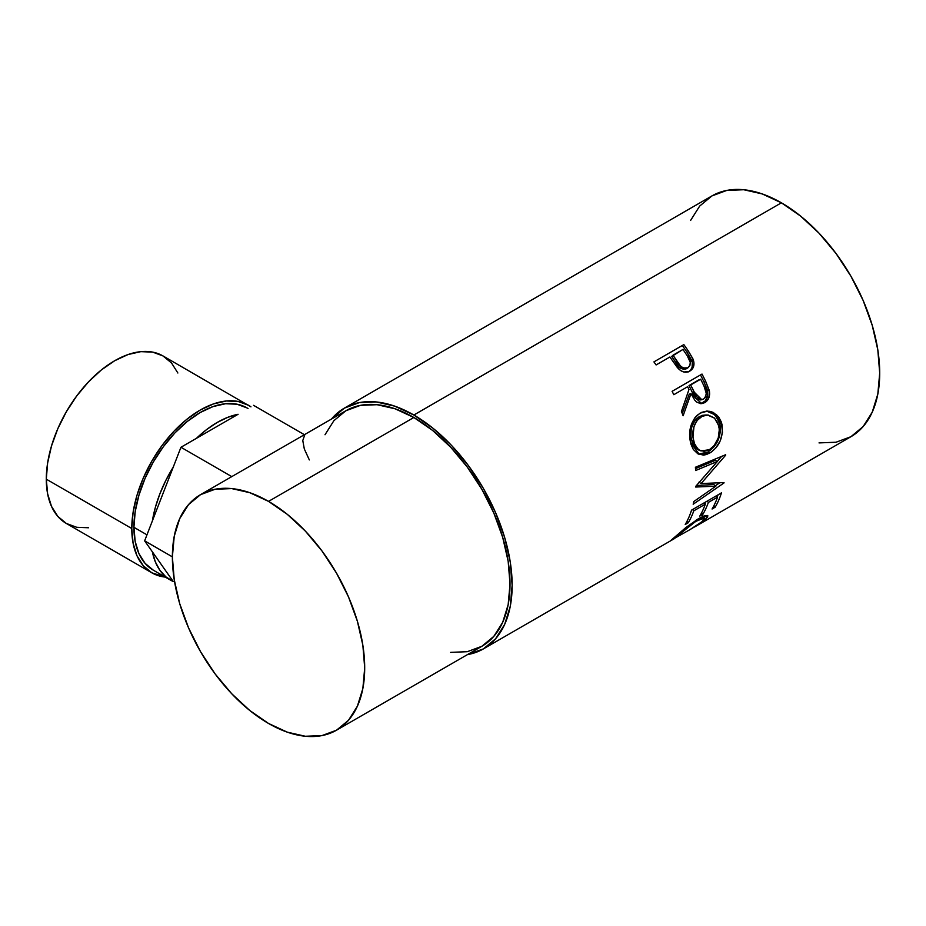 <?xml version="1.0" encoding="UTF-8"?>
<svg xmlns="http://www.w3.org/2000/svg" width="926" height="926" viewBox="0 0 926 926"><rect width="100%" height="100%" fill="white"/><g stroke="black" fill="none" stroke-linecap="round" stroke-linejoin="round"><path stroke-width="1.39" d="M177.861 373.004L171.541 363.004L163.034 355.954L152.674 352.111L140.845 351.649L128.019 354.554L114.685 360.735L101.339 369.96L88.514 381.859L76.696 395.981L66.325 411.781L57.829 428.657L51.509 445.962L47.62 463.023L46.3 479.182L131.781 528.526A96.709 55.838 -60 0 0 151.806 572.8A96.709 55.838 -60 0 0 165.314 577.106L151.806 572.8L143.298 565.74L136.979 555.739L133.089 543.18L131.781 528.526A96.709 55.838 -60 0 1 173.995 431.203A96.709 55.838 -60 0 1 248.515 405.299A96.709 55.838 -60 0 1 250.946 406.861L163.034 355.954A96.709 55.838 120 0 0 88.514 381.859A96.709 55.838 120 0 0 46.3 479.182L131.781 528.526L133.089 512.367L136.979 495.306L143.298 478.013L151.806 461.136L162.166 445.337L173.995 431.203L186.821 419.304L200.155 410.091L213.501 403.91L226.326 400.993L238.144 401.467L248.515 405.299M196.428 438.334A93.688 54.09 -60 0 1 238.086 414.281L180.952 447.27L173.208 467.213L180.952 447.27L231.778 476.612L180.952 447.27L238.086 414.281L227.808 417.313L217.251 422.43L206.706 429.49L196.428 438.334M152.385 520.898A93.688 54.09 -60 0 1 173.208 467.213L144.641 540.842L152.385 551.85L144.641 540.842L173.208 467.213L165.893 480.27L159.885 493.801L155.336 507.46L152.385 520.898M133.911 527.299L146.968 534.834L133.911 527.299A93.688 54.09 120 0 0 153.322 570.184L145.081 563.344L138.958 553.655L135.184 541.49L133.911 527.299A93.688 54.09 120 0 1 174.806 433.021A93.688 54.09 120 0 1 246.999 407.915L236.963 404.199L225.504 403.748L213.084 406.56L200.155 412.556L187.237 421.492L174.806 433.021L163.358 446.702L153.311 462.005L145.081 478.348L138.958 495.109L135.184 511.638L133.911 527.299M819.024 442.906L836.016 442.234L850.913 436.713A139.016 80.261 -120 0 0 872.223 325.327A139.016 80.261 -120 0 0 781.405 202.817L413.853 415.022A139.016 80.261 60 0 1 504.67 537.531A139.016 80.261 60 0 1 483.36 648.918A139.016 80.261 60 0 1 467.433 654.624L483.36 648.918L670.355 540.958M690.611 370.03L692.104 367.333L692.324 362.39L687.219 352.54A135.995 78.513 -120 0 0 682.612 345.93A135.995 78.513 60 0 1 687.219 352.54L688.55 351.371A139.016 80.261 -120 0 0 683.839 344.611L653.918 361.881L683.839 344.611A139.016 80.261 60 0 1 688.55 351.371L692.856 358.663L694.002 363.154L693.007 367.911L689.141 371.442L683.828 372.009L680.691 370.585L677.056 367.136L671.616 359.462A139.016 80.261 -120 0 0 669.915 356.985L656.106 364.948A139.016 80.261 -120 0 0 653.918 361.881A139.016 80.261 -120 0 1 656.106 364.948L669.915 356.985A139.016 80.261 -120 0 1 671.616 359.462L677.948 368.189C681.849 372.275 685.807 373.236 689.835 371.071C693.69 368.675 694.836 364.89 693.285 359.728L688.55 351.371L687.219 352.54L691.849 360.712L693.285 359.728L691.849 360.712C693.342 365.782 692.162 369.52 688.307 371.916L689.569 371.048M672.091 391.328L702.012 374.058A139.016 80.261 60 0 1 705.774 381.605L709.466 391.397L709.629 394.163L708.205 399.28L704.848 402.613L700.762 403.69L696.688 402.092L694.94 400.402L690.981 393.7L683.122 415.762A139.016 80.261 -120 0 0 681.432 411.491L688.979 389.476A139.016 80.261 -120 0 0 687.624 386.721L673.815 394.696A139.016 80.261 -120 0 0 672.091 391.328A139.016 80.261 -120 0 1 673.815 394.696L687.624 386.721A139.016 80.261 -120 0 1 688.979 389.476L681.432 411.491A139.016 80.261 -120 0 1 683.122 415.762L690.981 393.7L701.723 403.667L704.848 402.613C708.784 400.078 710.265 396.039 709.281 390.483L705.774 381.605L704.073 382.114L707.499 390.807L709.281 390.483L707.499 390.807C708.436 396.259 706.932 400.252 702.984 402.775L704.848 402.613L700.762 403.69L705.392 400.796L707.811 394.43L707.128 389.452L704.073 382.114L705.774 381.605A139.016 80.261 -120 0 0 702.012 374.058L672.091 391.328M721.331 422.036L722.488 432.373L720.22 440.834L715.729 448.091L711.353 452.027L706.677 454.458L703.563 455.117L697.857 453.809L693.308 449.446L691.028 444.376L689.789 438.345L689.604 434.062L691.028 425.52L694.616 418.124L697.174 415.276L701.7 412.336L706.665 411.121L710.022 411.364L713.24 412.429L718.669 416.955L721.331 422.036M715.856 486.185L695.681 487.03A139.016 80.261 -120 0 0 695.727 486.358L717.395 461.449L695.646 470.512A139.016 80.261 -120 0 0 695.403 467.26L725.648 454.724A139.016 80.261 60 0 1 725.671 455.175L701.075 483.569L724.028 482.573A139.016 80.261 60 0 1 723.947 482.978L693.18 504.23A139.016 80.261 -120 0 0 693.771 501.545L715.856 486.185L713.761 484.53L696.479 485.525L713.761 484.53L715.856 486.185L693.771 501.545A139.016 80.261 -120 0 1 693.18 504.23L723.947 482.978A139.016 80.261 -120 0 0 724.028 482.573L701.075 483.569L698.945 482.18L701.075 483.569L725.671 455.175A139.016 80.261 -120 0 0 725.648 454.724L695.403 467.26A139.016 80.261 -120 0 1 695.646 470.512L717.395 461.449L695.727 486.358A139.016 80.261 -120 0 1 695.681 487.03L715.856 486.185M691.548 510.133L721.47 492.852A139.016 80.261 60 0 1 715.138 507.24L712.071 509.011A139.016 80.261 -120 0 0 717.581 497.1L708.367 502.413A139.016 80.261 60 0 1 702.869 514.324L699.801 516.095A139.016 80.261 -120 0 0 705.299 504.184L693.794 510.828A139.016 80.261 60 0 1 688.284 522.739L685.217 524.51A139.016 80.261 -120 0 0 691.548 510.133A139.016 80.261 -120 0 1 685.217 524.51L688.284 522.739A139.016 80.261 -120 0 0 693.794 510.828L705.299 504.184L704.015 502.934L705.299 504.184A139.016 80.261 -120 0 1 699.801 516.095L702.869 514.324A139.016 80.261 -120 0 0 708.367 502.413L717.581 497.1L716.284 495.85L717.581 497.1A139.016 80.261 -120 0 1 712.071 509.011L715.138 507.24L713.865 505.758L715.138 507.24A139.016 80.261 -120 0 0 721.47 492.852L691.548 510.133M670.586 540.819L674.614 538.504L670.459 540.784L685.958 527.473L698.551 518.641L704.073 515.956L707.337 515.481L707.753 516.94L702.371 522.044L691.236 528.885M694.639 526.94L850.913 436.713L863.136 426.573L872.223 412.197L877.813 394.129L879.7 373.074L877.813 349.843L872.223 325.327L863.136 300.452L850.913 276.191L836.016 253.481L819.024 233.178L800.573 216.071L781.405 202.817L762.225 193.928L743.786 189.737L726.794 190.42L711.897 195.942L699.674 206.081L690.588 220.457M673.584 538.122L674.614 538.504L676.732 536.281L676.339 535.691L676.732 536.281C681.999 531.281 688.759 526.072 697 520.667L696.41 519.914L697 520.667L704.385 518.224L702.163 521.57L689.951 529.649L701.121 522.438L704.281 519.208L704.073 518.016L695.681 521.442L674.174 538.538L689.963 529.637M450.649 652.367L467.271 651.696L481.844 646.302A135.995 78.513 -120 0 0 502.691 537.335A135.995 78.513 -120 0 0 413.853 417.487L268.54 501.383A135.995 78.513 60 0 1 357.378 621.23A135.995 78.513 60 0 1 336.532 730.197A135.995 78.513 60 0 1 268.54 723.461A135.995 78.513 60 0 1 179.702 603.625A135.995 78.513 60 0 1 200.548 494.646A135.995 78.513 60 0 1 268.54 501.383L413.853 417.487A135.995 78.513 -120 0 0 345.849 410.762L333.892 420.682L325.014 434.745M170.407 580.058A93.688 54.09 -60 0 0 173.208 581.482L152.385 551.85L173.208 581.482L165.893 576.886L159.885 570.289L155.336 561.874L152.385 551.85A93.688 54.09 -60 0 0 170.407 580.058L153.322 570.184M781.405 202.817A139.016 80.261 -120 0 0 711.897 195.942L344.345 408.135A139.016 80.261 60 0 1 413.853 415.022L781.405 202.817M344.345 408.135L331.439 419.084A139.016 80.261 60 0 1 344.345 408.135L359.242 402.625L376.234 401.942L394.673 406.132L413.853 415.022L433.032 428.275L451.471 445.383L468.463 465.685L483.36 488.396L495.584 512.657L504.67 537.531L510.261 562.047L512.147 585.278L510.261 606.333L504.67 624.402L495.584 638.778L483.36 648.918M336.532 730.197L481.844 646.302L493.801 636.382L502.691 622.318L508.166 604.643L510.018 584.051L508.166 561.318L502.691 537.335L493.801 513.004L481.844 489.275L467.271 467.051L450.649 447.189L432.616 430.451L413.853 417.487L395.089 408.794L377.056 404.697L360.422 405.356L345.849 410.762L200.548 494.646L215.11 489.252L231.743 488.592L249.777 492.69L268.54 501.383L287.303 514.347L305.337 531.084L321.97 550.947L336.532 573.171L348.5 596.9L357.378 621.23L362.853 645.214L364.705 667.947L362.853 688.539L357.378 706.214L348.5 720.278L336.532 730.197L321.97 735.591L305.337 736.263L287.303 732.165L268.54 723.461L249.777 710.497L231.743 693.759L215.11 673.908L200.548 651.684L188.58 627.955L179.702 603.625L174.227 579.641L172.375 556.908L174.227 536.316L179.702 518.641L188.58 504.577L200.548 494.646M705.126 519.891L704.431 518.849L705.126 519.891L707.846 515.805L698.551 518.641L685.958 527.473L672.577 538.99M701.213 518.41L700.496 519.069M707.082 501.163L708.367 502.413L707.082 501.163M705.82 501.892A135.995 78.513 60 0 1 705.022 503.918A135.995 78.513 -120 0 0 705.82 501.892M701.595 512.842L702.869 514.324L701.595 512.842M692.509 509.578L693.794 510.828L692.509 509.578M687.011 521.257L688.284 522.739L687.011 521.257M718.101 494.808A135.995 78.513 60 0 1 717.303 496.834A135.995 78.513 -120 0 0 718.101 494.808M715.266 460.326L717.395 461.449L715.266 460.326L695.519 468.625L715.266 460.326M719.571 482.863L715.347 485.78L719.571 482.863M721.585 456.414L717.337 461.414L721.585 456.414M709.802 453.011L707.684 452.154L698.354 454.076L701.468 454.296L707.684 452.154L709.802 453.011C719.641 446.425 723.669 436.748 721.886 423.969L716.492 414.616L707.545 411.109L700.125 413.146C691.213 419.895 688.006 429.652 690.507 442.431L699.454 454.539L709.802 453.011M706.665 411.121L714.953 414.802L719.849 423.552L721.886 423.969L719.849 423.552C721.585 436.053 717.534 445.58 707.684 452.154L713.61 447.27L718.136 440.081L720.416 431.771L720.474 427.569L719.305 421.666L716.678 416.712L711.295 412.325L706.422 411.109M699.686 450.406L695.449 447.918L692.451 443.126L690.946 436.852L691.166 429.907M691.977 426.585L694.894 420.589L696.989 418.286L702.001 415.38L706.272 414.952M707.452 414.987L699.385 416.55C692.15 422.048 689.523 429.907 691.502 440.105L693.539 440.521C691.49 430.127 694.083 422.152 701.318 416.607L707.452 414.987L714.583 418.193L718.854 425.914C720.37 436.296 717.199 444.225 709.374 449.7L701.109 450.927M693.875 441.806L693.539 440.521L691.502 440.105L698.91 450.198L701.121 450.939M689.245 394.152L690.981 393.7L689.245 394.152L682.219 413.447L689.245 394.152M700.496 374.926A135.995 78.513 60 0 1 704.073 382.114A135.995 78.513 -120 0 0 700.496 374.926M689.037 385.552L699.003 379.799L689.037 385.552L692.266 392.369L689.037 385.552L690.692 384.95L689.037 385.552M698.76 399.951L695.958 398.493L692.266 392.369L699.975 399.974L701.839 399.731L693.991 391.918L692.266 392.369L693.991 391.918L690.692 384.95L700.669 379.197L690.692 384.95L696.618 396.826L700.565 399.696L703.482 399.152L701.839 399.731M700.97 399.719L700.241 399.928M704.084 386.304A139.016 80.261 -120 0 0 700.669 379.197A139.016 80.261 -120 0 1 704.084 386.304C707.105 391.478 706.908 395.761 703.482 399.152L705.577 396.791L706.272 393.307L704.084 386.304M683.446 369.335L678.943 366.87L671.709 356.464L675.679 362.471C678.376 367.842 681.964 369.914 686.432 368.71L685.008 369.254M686.432 368.71L687.925 367.796C683.411 368.953 679.788 366.8 677.033 361.36L675.679 362.471L677.033 361.36L672.982 355.214L671.709 356.464L682.948 349.449L672.982 355.214L680.367 365.851L683.272 367.981L687.925 367.796L686.432 368.71M687.254 355.839A139.016 80.261 -120 0 0 682.948 349.449A139.016 80.261 -120 0 1 687.254 355.839C690.97 360.538 691.19 364.531 687.925 367.796L689.882 365.55L690.298 362.309L687.254 355.839M702.602 415.948L696.827 420.682L693.944 426.759L692.961 437.211L694.5 443.623L697.521 448.543L699.512 450.186L704.235 451.367L709.374 449.7L714.131 445.637L718.252 437.963L719.363 429.247L717.812 422.835L714.282 417.927L708.216 415.056L702.602 415.948M172.375 556.862L144.641 540.842L172.375 556.862M304.388 434.699L253.562 405.345L304.388 434.699M309.33 459.921L304.318 448.971L302.779 440.545L304.747 434.896M151.806 572.8L66.325 523.456L57.829 516.395L51.509 506.395L47.62 493.824L46.3 479.182A96.709 55.838 120 0 0 66.325 523.456L76.696 527.288L88.514 527.762M248.052 408.528L246.999 407.915M702.626 515.851L704.385 518.224"/></g></svg>
